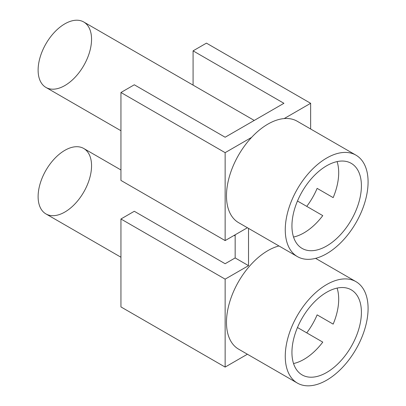 <?xml version="1.0" encoding="UTF-8"?>
<svg xmlns="http://www.w3.org/2000/svg" width="406" height="406" viewBox="0 0 406 406"><rect width="100%" height="100%" fill="white"/><g stroke="black" fill="none" stroke-linecap="round" stroke-linejoin="round"><path stroke-width="0.61" d="M247.396 227.736L225.142 240.585L120.942 180.426L120.942 92.497L134.3 84.788L225.142 137.233L283.921 103.297L193.078 50.851L193.078 85.118M310.641 128.996L310.641 103.297L206.441 43.137L193.078 50.851M83.727 21.985A37.783 21.817 -60 0 1 83.727 65.615A37.783 21.817 -60 0 1 45.939 87.427L45.939 87.427A37.783 21.817 -60 0 1 45.939 43.797A37.783 21.817 -60 0 1 83.727 21.985L254.242 120.43L83.727 21.985M225.142 240.585L225.142 152.661L120.942 92.497M225.142 152.661L251.598 137.385A58.566 33.815 120 0 0 238.606 222.661L297.39 256.597A58.566 33.815 -60 0 1 288.412 209.669A58.566 33.815 -60 0 1 326.673 158.056A58.566 33.815 -60 0 1 355.955 155.158A58.566 33.815 -60 0 1 364.933 202.086A58.566 33.815 -60 0 1 326.673 253.699A58.566 33.815 -60 0 1 297.39 256.597M310.641 103.297L284.185 118.572A58.566 33.815 120 0 0 267.894 124.119A58.566 33.815 120 0 0 251.598 137.385M120.942 130.732L45.939 87.427L120.942 130.732M235.16 234.8L235.16 257.942L225.142 263.727L134.3 211.277L120.942 218.991L120.942 306.921L225.142 367.08L225.142 279.15L248.523 265.656L248.523 228.385M83.727 148.474A37.783 21.817 -60 0 1 83.727 192.104A37.783 21.817 -60 0 1 45.939 213.921L45.939 213.921A37.783 21.817 -60 0 1 45.939 170.292A37.783 21.817 -60 0 1 83.727 148.474L120.942 169.962L83.727 148.474M120.942 257.221L45.939 213.921L120.942 257.221M235.16 235.906L234.206 235.353L235.16 235.906M355.955 155.158L297.177 121.221A58.566 33.815 120 0 0 284.185 118.572M247.396 354.23L225.142 367.08M278.963 245.96A58.566 33.815 120 0 0 267.894 250.614A58.566 33.815 120 0 0 229.629 302.221A58.566 33.815 120 0 0 238.606 349.155L297.39 383.091A58.566 33.815 -60 0 1 288.412 336.158A58.566 33.815 -60 0 1 326.673 284.55A58.566 33.815 -60 0 1 355.955 281.647A58.566 33.815 -60 0 1 364.933 328.581A58.566 33.815 -60 0 1 326.673 380.189A58.566 33.815 -60 0 1 297.39 383.091M297.471 201.016L322.77 215.627A49.121 28.359 -60 0 1 303.962 232.871A49.121 28.359 -60 0 1 293.538 237.043M326.673 245.985A49.121 28.359 -60 0 1 302.11 248.416A49.121 28.359 -60 0 1 294.583 209.054A49.121 28.359 -60 0 1 326.673 165.77A49.121 28.359 -60 0 1 351.231 163.339A49.121 28.359 -60 0 1 358.762 202.701A49.121 28.359 -60 0 1 326.673 245.985M337.097 161.603A49.121 28.359 -60 0 1 333.164 197.626L317.132 188.369A49.121 28.359 -60 0 1 306.738 206.37M333.164 197.626L317.132 188.369M225.142 279.15L120.942 218.991M326.673 372.48A49.121 28.359 -60 0 1 302.11 374.911A49.121 28.359 -60 0 1 294.583 335.549A49.121 28.359 -60 0 1 326.673 292.264A49.121 28.359 -60 0 1 351.231 289.828A49.121 28.359 -60 0 1 358.762 329.19A49.121 28.359 -60 0 1 326.673 372.48M297.471 327.51L322.77 342.116A49.121 28.359 -60 0 1 303.962 359.366A49.121 28.359 -60 0 1 293.538 363.532M337.097 288.093A49.121 28.359 -60 0 1 333.164 324.12L317.132 314.863A49.121 28.359 -60 0 1 306.738 332.859M333.164 324.12L317.132 314.863M248.523 265.656L235.16 257.942M315.599 258.348L355.955 281.647"/></g></svg>
